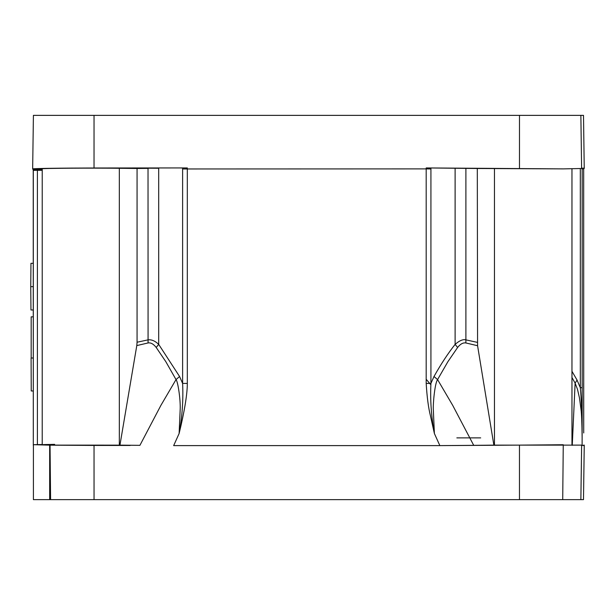 <?xml version="1.0" encoding="UTF-8"?>
<svg xmlns="http://www.w3.org/2000/svg" width="615" height="615" viewBox="0 0 615 615"><rect width="100%" height="100%" fill="white"/><g stroke="black" fill="none" stroke-linecap="round" stroke-linejoin="round"><path stroke-width="0.92" d="M133.878 167.957L187.314 167.933L114.836 167.972L158.701 168.256L158.701 344.385L179.572 376.503L176.021 379.586L165.819 361.666L156.21 347.467L158.701 344.385C155.095 340.918 151.536 339.411 148.023 339.864L137.068 342.232L137.068 168.487L148.023 168.379L148.069 342.947L136.791 345.592L119.94 445.137L119.333 445.145L119.333 168.279L137.068 168.487M156.21 347.467C153.512 344.008 150.798 342.501 148.069 342.947M179.572 376.503L182.617 383.414L187.321 383.414C187.329 394.892 184.077 413.057 179.119 433.521L180.195 409.129C180.579 399.304 177.889 381.438 176.021 379.586L160.93 405.316L139.912 445.345L119.94 445.137M180.71 167.949L182.609 167.972L182.617 168.964L426.187 168.887L426.195 167.933L563.255 168.887L581.613 168.502L582.174 167.941L582.935 168.887L583.673 168.887L583.658 167.933L584.242 168.502L583.666 168.564M187.314 167.933L187.321 383.414M32.787 169.233L42.227 169.363L32.657 168.933L33.41 115.366L583.504 115.366L584.242 168.502L583.504 115.366M114.836 167.972L94.034 167.995L94.041 115.366M42.22 444.737L42.227 168.825C39.967 168.295 93.111 167.918 119.333 168.279M32.657 168.933C31.557 168.479 61.07 168.041 94.034 167.995M136.791 345.592L137.068 342.232M119.333 445.145L55.857 445.122C38.215 444.876 37.815 444.622 54.658 444.361M477.309 342.355L465.893 339.864L465.893 168.379L477.309 168.495L477.578 345.722L465.847 342.947C463.072 342.517 460.327 344.023 457.629 347.467L447.905 361.666L437.58 379.586L452.678 405.316L473.719 445.345L439.856 445.614L519.46 445.122L519.467 499.641L94.049 499.641L94.041 445.437L50.046 445.168L33.402 444.683L42.227 444.522M108.64 499.641L55.404 499.641M94.041 445.437L130.211 445.46M94.049 499.641L33.41 499.641L33.402 444.691M426.187 383.414L426.187 168.887L430.923 168.964L430.923 383.414C430.123 399.919 431.284 416.624 434.39 433.521L430.515 416.147C428.44 407.96 426.995 397.052 426.187 383.414L430.923 383.414L433.998 376.503L437.58 379.586C434.813 383.137 432.922 404.032 433.329 409.759L434.39 433.521L439.856 445.614L173.661 445.614L179.119 433.521C182.232 416.624 183.393 399.919 182.617 383.414L182.617 168.964M433.998 376.503C440.986 364.057 448.027 353.348 455.115 344.385L457.629 347.467M430.923 168.964L430.923 167.972L455.115 168.256L455.115 344.385C459.436 340.61 463.026 339.103 465.893 339.864L465.847 342.947M465.893 168.379L455.115 168.256M430.923 167.972L426.195 167.933M477.309 168.495L563.255 168.887M477.578 345.722L493.868 445.137L581.636 445.122L580.868 499.641L519.467 499.641M493.868 445.137L473.719 445.345M519.46 445.122L563.255 444.745L562.717 499.641M583.758 445.068L584.25 445.122L583.758 445.614L581.636 445.122M571.965 371.299L577.055 380.07L580.314 387.704L582.182 387.704L582.128 437.626C581.951 422.789 581.582 413.441 581.029 409.582L579.461 397.913L577.5 389.341L575.117 383.153L572.258 445.345M577.055 380.07L575.117 383.153L571.965 377.479M43.265 115.366L111.53 115.366M80.98 115.366L48.931 115.366M48.57 115.366L33.986 115.366M573.926 115.366L502.663 115.366M203.465 115.366L215.104 115.366M238.359 115.366L274.674 115.366M345.415 115.366L355.954 115.366M381.108 115.366L416.363 115.366M491.662 115.366L494.452 115.366M498.811 115.366L504.892 115.366M512.21 115.366L520.436 115.366M530.215 115.366L529.154 115.389M130.457 115.366L200.159 115.366L130.457 115.366M97.716 115.366L106.049 115.366M113.498 115.366L119.848 115.366M124.599 115.366L127.597 115.366M584.25 445.122L583.489 499.641L579.86 499.641M583.489 499.641L581.682 499.641M63.499 499.641L118.157 499.641M211.998 499.641L213.013 499.641M214.796 499.641L212.59 499.641M344.123 499.641L346.153 499.641M350.919 499.641L343.593 499.641M351.465 499.641L337.012 499.641M282.477 499.641L283.676 499.641M152.935 499.641L164.397 499.641M100.676 499.641L108.163 499.641M93.834 499.641L114.252 499.641M163.751 499.641L123.269 499.641M73.07 499.641L57.31 499.641M460.704 499.641L457.791 499.641M460.212 499.641L465.97 499.641M472.128 499.641L466.378 499.641M478.216 499.641L478.854 499.641M479.8 499.641L480.968 499.641M482.183 499.641L493.284 499.641M501.087 499.641L507.69 499.641M514.401 499.641L502.663 499.641M531.06 499.641L533.874 499.641M573.172 499.641L571.85 499.641M408.668 499.641L406.53 499.641M405.185 499.641L403.778 499.641M402.21 499.641L400.573 499.641M426.141 499.641L416.555 499.641M407.699 499.641L401.534 499.641M279.371 499.641L276.765 499.641M267.125 499.641L263.627 499.641M574.233 499.641L547.796 499.641M111.53 499.641L117.073 499.641M556.26 499.641L572.012 499.641M550.694 499.641L548.288 499.641M531.191 499.641L537.118 499.641M430.8 384.706L426.187 379.263M165.496 499.641L155.68 499.641M456.845 437.88L480.692 437.88M539.624 499.641L508.259 499.641L539.624 499.641M200.552 115.366L200.159 115.359M413.449 115.366L488.256 115.366M203.427 115.366L200.544 115.366M583.72 432.445L583.673 168.887M583.72 432.499L583.681 396.221M42.227 170.201L33.233 170.217L33.233 168.887M37.4 444.584L37.4 170.317L33.31 170.378L33.31 445.614L33.233 170.217M37.4 170.317L42.227 170.309M33.402 445.614L33.402 451.887M33.31 309.983L30.958 309.983L30.75 286.651L30.958 263.32L33.31 263.32M30.75 286.651L33.31 286.651M31.173 358.015L31.173 316.848L33.31 316.848M33.31 390.971L31.234 390.971L31.088 358.015L33.31 358.015M580.314 168.587L580.314 387.704C581.559 400.888 582.167 417.531 582.128 437.626L582.113 445.614M519.483 115.366L519.475 168.502M49.669 445.16L49.669 499.634M50.046 445.168L50.591 499.641M494.46 168.495L494.46 445.137M581.613 168.502L580.868 115.366M572.611 115.366L527.97 115.366M44.311 115.366L88.937 115.366M44.757 499.641L43.703 499.641M121.586 499.641L87.714 499.641M85.485 499.641L83.448 499.641M582.182 387.704L582.174 167.941M571.965 444.86L571.965 168.764M205.587 499.641L212.121 499.641M61.823 499.641L64.037 499.641M465.478 499.641L471.367 499.641M413.48 115.366L491.869 115.366M583.72 432.437L583.72 432.96M583.673 388.649L583.673 383.414"/></g></svg>
